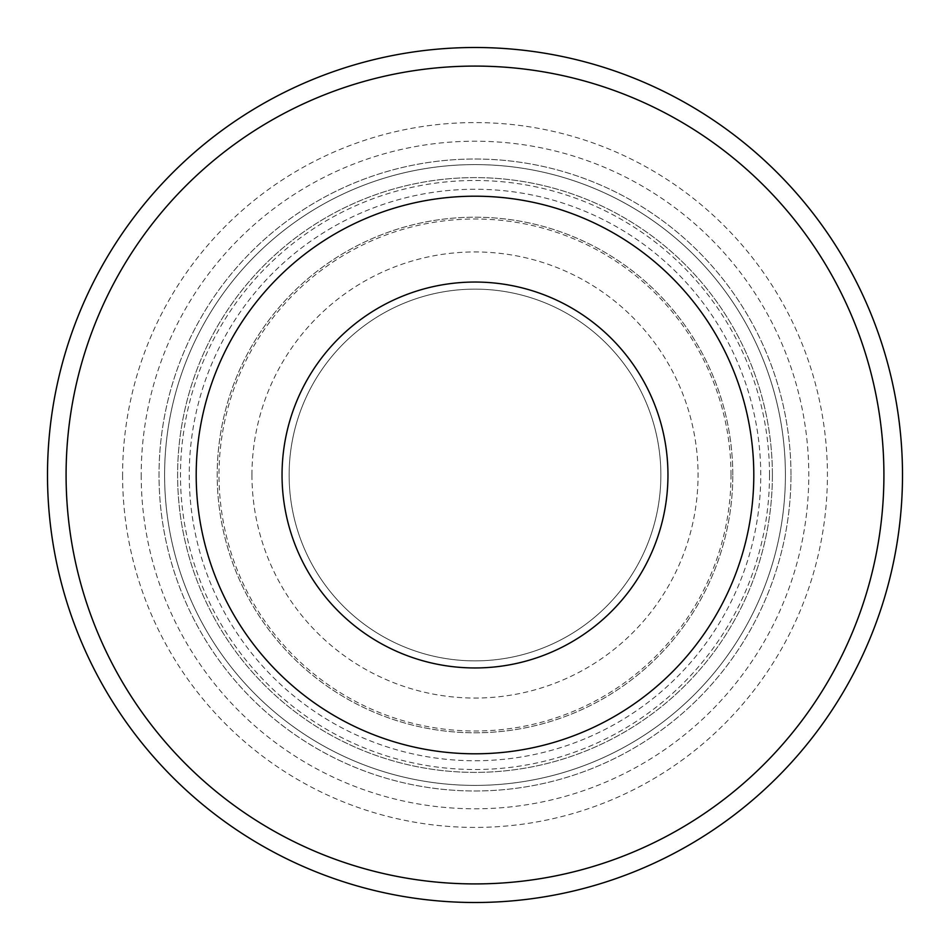 <?xml version="1.0" encoding="UTF-8"?>
<svg xmlns="http://www.w3.org/2000/svg" width="950" height="950" viewBox="0 0 950 950"><rect width="100%" height="100%" fill="white"/><g stroke="black" fill="none" stroke-linecap="round" stroke-linejoin="round"><path stroke-width="0.71" stroke-dasharray="4.75 3.56" d="M731.001 475A256.001 256.001 0 0 0 475 218.999A256.001 256.001 0 0 0 218.999 475A256.001 256.001 0 0 0 475 731.001A256.001 256.001 0 0 0 731.001 475M660.867 475A185.868 185.868 0 0 0 475 289.132A185.868 185.868 0 0 0 289.132 475A185.868 185.868 0 0 0 475 660.867A185.868 185.868 0 0 0 660.867 475A185.868 185.868 0 0 0 475 289.132A185.868 185.868 0 0 0 289.132 475A185.868 185.868 0 0 0 475 660.867A185.868 185.868 0 0 0 660.867 475A185.868 185.868 0 0 0 475 289.132A185.868 185.868 0 0 0 289.132 475M902.5 475A427.5 427.5 0 0 0 475 47.5A427.5 427.5 0 0 0 47.5 475A427.5 427.5 0 0 0 475 902.5A427.5 427.5 0 0 0 902.5 475M122.586 475A352.414 352.414 0 0 0 475 827.414A352.414 352.414 0 0 0 827.414 475A352.414 352.414 0 0 0 475 122.586A352.414 352.414 0 0 0 122.586 475M164.599 475A310.401 310.401 0 0 0 475 785.401A310.401 310.401 0 0 0 785.401 475A310.401 310.401 0 0 0 475 164.599A310.401 310.401 0 0 0 164.599 475A310.401 310.401 0 0 0 475 785.401A310.401 310.401 0 0 0 785.401 475A310.401 310.401 0 0 0 475 164.599A310.401 310.401 0 0 0 164.599 475A310.401 310.401 0 0 1 475 164.599A310.401 310.401 0 0 1 785.401 475M790.982 475A315.982 315.982 0 0 0 475 159.018A315.982 315.982 0 0 0 159.018 475A315.982 315.982 0 0 0 475 790.982A315.982 315.982 0 0 0 790.982 475A315.982 315.982 0 0 0 475 159.018A315.982 315.982 0 0 0 159.018 475A315.982 315.982 0 0 0 475 790.982A315.982 315.982 0 0 0 790.982 475M769.512 475A294.512 294.512 0 0 0 475 180.488A294.512 294.512 0 0 0 180.488 475A294.512 294.512 0 0 0 475 769.512A294.512 294.512 0 0 0 769.512 475M772.386 475A297.386 297.386 0 0 0 475 177.614A297.386 297.386 0 0 0 177.614 475A297.386 297.386 0 0 0 475 772.386A297.386 297.386 0 0 0 772.386 475A297.386 297.386 0 0 0 475 177.614A297.386 297.386 0 0 0 177.614 475A297.386 297.386 0 0 0 475 772.386A297.386 297.386 0 0 0 772.386 475M732.794 475A257.794 257.794 0 0 0 475 217.206A257.794 257.794 0 0 0 217.206 475A257.794 257.794 0 0 0 475 732.794A257.794 257.794 0 0 0 732.794 475A257.794 257.794 0 0 0 475 217.206A257.794 257.794 0 0 0 217.206 475A257.794 257.794 0 0 0 475 732.794A257.794 257.794 0 0 0 732.794 475M753.801 475A278.801 278.801 0 0 0 475 196.199A278.801 278.801 0 0 0 196.199 475A278.801 278.801 0 0 0 475 753.801A278.801 278.801 0 0 0 753.801 475M760.748 475A285.748 285.748 0 0 0 475 189.252A285.748 285.748 0 0 0 189.252 475A285.748 285.748 0 0 0 475 760.748A285.748 285.748 0 0 0 760.748 475M251.952 475A223.048 223.048 0 0 0 475 698.048A223.048 223.048 0 0 0 698.048 475A223.048 223.048 0 0 0 475 251.952A223.048 223.048 0 0 0 251.952 475M141.206 475A333.794 333.794 0 0 0 475 808.794A333.794 333.794 0 0 0 808.794 475A333.794 333.794 0 0 0 475 141.206A333.794 333.794 0 0 0 141.206 475"/><path stroke-width="1.43" d="M883.916 475A408.916 408.916 0 0 0 475 66.084A408.916 408.916 0 0 0 66.084 475A408.916 408.916 0 0 0 475 883.916A408.916 408.916 0 0 0 883.916 475M902.5 475A427.5 427.5 0 0 0 475 47.5A427.5 427.5 0 0 0 47.5 475A427.5 427.5 0 0 0 475 902.5A427.5 427.5 0 0 0 902.5 475M667.957 475A192.957 192.957 0 0 0 475 282.043A192.957 192.957 0 0 0 282.043 475A192.957 192.957 0 0 0 475 667.957A192.957 192.957 0 0 0 667.957 475M753.801 475A278.801 278.801 0 0 0 475 196.199A278.801 278.801 0 0 0 196.199 475A278.801 278.801 0 0 0 475 753.801A278.801 278.801 0 0 0 753.801 475"/></g></svg>
